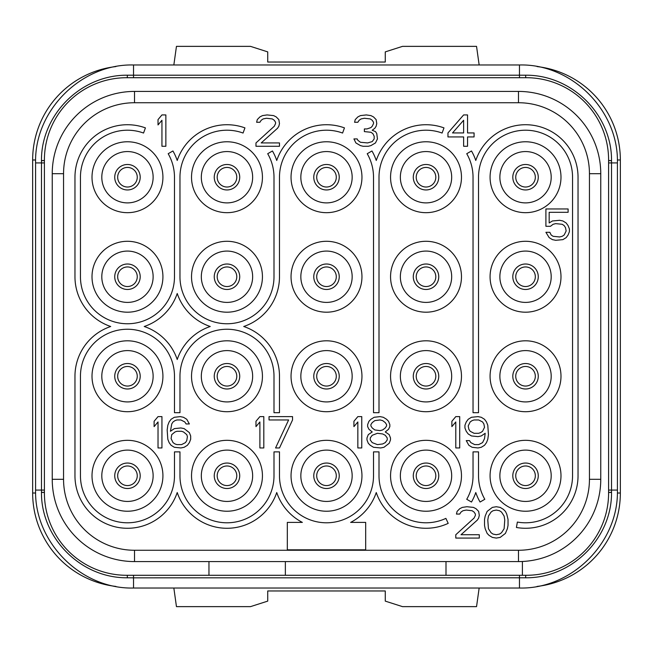 <?xml version="1.0" encoding="UTF-8"?>
<svg xmlns="http://www.w3.org/2000/svg" width="653" height="653" viewBox="0 0 653 653"><rect width="100%" height="100%" fill="white"/><g stroke="black" fill="none" stroke-linecap="round" stroke-linejoin="round"><path stroke-width="0.98" d="M208.96 561.58L208.96 575.293L126.682 575.293A82.278 82.278 0 0 1 44.404 493.015L44.404 159.985A82.278 82.278 0 0 1 126.682 77.707L526.318 77.707A82.278 82.278 0 0 1 608.596 159.985L608.596 493.015A82.278 82.278 0 0 1 526.318 575.293L522.4 575.293L522.4 561.49M63.553 173.698L52.24 173.698L52.24 479.302L52.24 173.698A82.278 82.278 0 0 1 134.518 91.42L518.482 91.42A82.278 82.278 0 0 1 600.76 173.698L600.76 479.302A82.278 82.278 0 0 1 518.482 561.58L134.518 561.58A82.278 82.278 0 0 1 52.24 479.302L63.553 479.302L63.553 173.698A70.965 70.965 0 0 1 134.518 102.733L518.482 102.733A70.965 70.965 0 0 1 589.447 173.698L589.447 479.302A70.965 70.965 0 0 1 518.482 550.267L134.518 550.267A70.965 70.965 0 0 1 63.553 479.302M208.96 575.293L522.4 575.293M127.368 577.799C80.507 578.199 41.025 537.737 41.474 492.386L41.474 160.614C41 115.295 80.441 74.801 127.368 75.201L525.632 75.201C572.493 74.801 611.975 115.263 611.526 160.614L611.526 492.386C612 537.705 572.559 578.199 525.632 577.799L133.538 577.84L127.368 577.799L127.27 575.293M608.596 160.573L608.596 162.923L608.596 160.573L611.526 160.695M519.462 575.293L519.462 588.027L133.538 588.027C81.192 589.373 34.242 542.406 35.589 490.077L44.404 490.077L44.404 492.427L41.474 492.305M115.924 66.573A94.032 94.032 0 0 0 32.65 159.985L32.65 493.015A94.032 94.032 0 0 0 115.924 586.427M173.845 588.027L176.457 606.637L250.491 606.637L267.73 601.119L267.73 590.965L385.27 590.965L385.27 601.119L402.509 606.637L476.543 606.637L479.155 588.027M537.076 586.427A94.032 94.032 0 0 0 620.35 493.015L620.35 159.985A94.032 94.032 0 0 0 537.076 66.573M535.329 475.776A9.795 9.795 0 0 0 525.534 465.981A9.795 9.795 0 0 0 515.739 475.776A9.795 9.795 0 0 0 525.534 485.571A9.795 9.795 0 0 0 535.329 475.776A9.795 9.795 0 0 1 525.534 485.571A9.795 9.795 0 0 1 515.739 475.776A9.795 9.795 0 0 1 525.534 465.981A9.795 9.795 0 0 1 535.329 475.776M512.801 276.741A12.733 12.733 0 0 1 525.534 264.008A12.733 12.733 0 0 1 538.268 276.741A12.733 12.733 0 0 1 525.534 289.475A12.733 12.733 0 0 1 512.801 276.741M525.534 302.404A25.663 25.663 0 0 1 499.872 276.741A25.663 25.663 0 0 1 525.534 251.079A25.663 25.663 0 0 1 551.197 276.741A25.663 25.663 0 0 1 525.534 302.404M525.534 312.199A35.458 35.458 0 0 0 560.992 276.741A35.458 35.458 0 0 0 525.534 241.284A35.458 35.458 0 0 0 490.077 276.741A35.458 35.458 0 0 0 525.534 312.199M127.466 212.682A35.458 35.458 0 0 0 162.923 177.224A35.458 35.458 0 0 0 127.466 141.766A35.458 35.458 0 0 0 92.008 177.224A35.458 35.458 0 0 0 127.466 212.682M226.983 212.682A35.458 35.458 0 0 0 262.441 177.224A35.458 35.458 0 0 0 226.983 141.766A35.458 35.458 0 0 0 191.525 177.224A35.458 35.458 0 0 0 226.983 212.682M326.5 212.682A35.458 35.458 0 0 0 361.958 177.224A35.458 35.458 0 0 0 326.5 141.766A35.458 35.458 0 0 0 291.042 177.224A35.458 35.458 0 0 0 326.5 212.682M426.017 212.682A35.458 35.458 0 0 0 461.475 177.224A35.458 35.458 0 0 0 426.017 141.766A35.458 35.458 0 0 0 390.559 177.224A35.458 35.458 0 0 0 426.017 212.682M525.534 212.682A35.458 35.458 0 0 0 560.992 177.224A35.458 35.458 0 0 0 525.534 141.766A35.458 35.458 0 0 0 490.077 177.224A35.458 35.458 0 0 0 525.534 212.682M127.466 312.199A35.458 35.458 0 0 0 162.923 276.741A35.458 35.458 0 0 0 127.466 241.284A35.458 35.458 0 0 0 92.008 276.741A35.458 35.458 0 0 0 127.466 312.199M226.983 312.199A35.458 35.458 0 0 0 262.441 276.741A35.458 35.458 0 0 0 226.983 241.284A35.458 35.458 0 0 0 191.525 276.741A35.458 35.458 0 0 0 226.983 312.199M326.5 312.199A35.458 35.458 0 0 0 361.958 276.741A35.458 35.458 0 0 0 326.5 241.284A35.458 35.458 0 0 0 291.042 276.741A35.458 35.458 0 0 0 326.5 312.199M426.017 312.199A35.458 35.458 0 0 0 461.475 276.741A35.458 35.458 0 0 0 426.017 241.284A35.458 35.458 0 0 0 390.559 276.741A35.458 35.458 0 0 0 426.017 312.199M127.466 411.716A35.458 35.458 0 0 0 162.923 376.259A35.458 35.458 0 0 0 127.466 340.801A35.458 35.458 0 0 0 92.008 376.259A35.458 35.458 0 0 0 127.466 411.716M226.983 411.716A35.458 35.458 0 0 0 262.441 376.259A35.458 35.458 0 0 0 226.983 340.801A35.458 35.458 0 0 0 191.525 376.259A35.458 35.458 0 0 0 226.983 411.716M326.5 411.716A35.458 35.458 0 0 0 361.958 376.259A35.458 35.458 0 0 0 326.5 340.801A35.458 35.458 0 0 0 291.042 376.259A35.458 35.458 0 0 0 326.5 411.716M426.017 411.716A35.458 35.458 0 0 0 461.475 376.259A35.458 35.458 0 0 0 426.017 340.801A35.458 35.458 0 0 0 390.559 376.259A35.458 35.458 0 0 0 426.017 411.716M525.534 411.716A35.458 35.458 0 0 0 560.992 376.259A35.458 35.458 0 0 0 525.534 340.801A35.458 35.458 0 0 0 490.077 376.259A35.458 35.458 0 0 0 525.534 411.716M127.466 511.234A35.458 35.458 0 0 0 162.923 475.776A35.458 35.458 0 0 0 127.466 440.318A35.458 35.458 0 0 0 92.008 475.776A35.458 35.458 0 0 0 127.466 511.234M226.983 511.234A35.458 35.458 0 0 0 262.441 475.776A35.458 35.458 0 0 0 226.983 440.318A35.458 35.458 0 0 0 191.525 475.776A35.458 35.458 0 0 0 226.983 511.234M326.5 511.234A35.458 35.458 0 0 0 361.958 475.776A35.458 35.458 0 0 0 326.5 440.318A35.458 35.458 0 0 0 291.042 475.776A35.458 35.458 0 0 0 326.5 511.234M426.017 511.234A35.458 35.458 0 0 0 461.475 475.776A35.458 35.458 0 0 0 426.017 440.318A35.458 35.458 0 0 0 390.559 475.776A35.458 35.458 0 0 0 426.017 511.234M525.534 511.234A35.458 35.458 0 0 0 560.992 475.776A35.458 35.458 0 0 0 525.534 440.318A35.458 35.458 0 0 0 490.077 475.776A35.458 35.458 0 0 0 525.534 511.234M127.466 202.887A25.663 25.663 0 0 1 101.803 177.224A25.663 25.663 0 0 1 127.466 151.561A25.663 25.663 0 0 1 153.129 177.224A25.663 25.663 0 0 1 127.466 202.887M114.732 177.224A12.733 12.733 0 0 1 127.466 164.491A12.733 12.733 0 0 1 140.199 177.224A12.733 12.733 0 0 1 127.466 189.958A12.733 12.733 0 0 1 114.732 177.224M226.983 202.887A25.663 25.663 0 0 1 201.32 177.224A25.663 25.663 0 0 1 226.983 151.561A25.663 25.663 0 0 1 252.646 177.224A25.663 25.663 0 0 1 226.983 202.887M214.249 177.224A12.733 12.733 0 0 1 226.983 164.491A12.733 12.733 0 0 1 239.716 177.224A12.733 12.733 0 0 1 226.983 189.958A12.733 12.733 0 0 1 214.249 177.224M326.5 202.887A25.663 25.663 0 0 1 300.837 177.224A25.663 25.663 0 0 1 326.5 151.561A25.663 25.663 0 0 1 352.163 177.224A25.663 25.663 0 0 1 326.5 202.887M313.767 177.224A12.733 12.733 0 0 1 326.5 164.491A12.733 12.733 0 0 1 339.234 177.224A12.733 12.733 0 0 1 326.5 189.958A12.733 12.733 0 0 1 313.767 177.224M426.017 202.887A25.663 25.663 0 0 1 400.354 177.224A25.663 25.663 0 0 1 426.017 151.561A25.663 25.663 0 0 1 451.68 177.224A25.663 25.663 0 0 1 426.017 202.887M413.284 177.224A12.733 12.733 0 0 1 426.017 164.491A12.733 12.733 0 0 1 438.751 177.224A12.733 12.733 0 0 1 426.017 189.958A12.733 12.733 0 0 1 413.284 177.224M525.534 202.887A25.663 25.663 0 0 1 499.872 177.224A25.663 25.663 0 0 1 525.534 151.561A25.663 25.663 0 0 1 551.197 177.224A25.663 25.663 0 0 1 525.534 202.887M512.801 177.224A12.733 12.733 0 0 1 525.534 164.491A12.733 12.733 0 0 1 538.268 177.224A12.733 12.733 0 0 1 525.534 189.958A12.733 12.733 0 0 1 512.801 177.224M127.466 302.404A25.663 25.663 0 0 1 101.803 276.741A25.663 25.663 0 0 1 127.466 251.079A25.663 25.663 0 0 1 153.129 276.741A25.663 25.663 0 0 1 127.466 302.404M114.732 276.741A12.733 12.733 0 0 1 127.466 264.008A12.733 12.733 0 0 1 140.199 276.741A12.733 12.733 0 0 1 127.466 289.475A12.733 12.733 0 0 1 114.732 276.741M226.983 302.404A25.663 25.663 0 0 1 201.32 276.741A25.663 25.663 0 0 1 226.983 251.079A25.663 25.663 0 0 1 252.646 276.741A25.663 25.663 0 0 1 226.983 302.404M214.249 276.741A12.733 12.733 0 0 1 226.983 264.008A12.733 12.733 0 0 1 239.716 276.741A12.733 12.733 0 0 1 226.983 289.475A12.733 12.733 0 0 1 214.249 276.741M326.5 302.404A25.663 25.663 0 0 1 300.837 276.741A25.663 25.663 0 0 1 326.5 251.079A25.663 25.663 0 0 1 352.163 276.741A25.663 25.663 0 0 1 326.5 302.404M313.767 276.741A12.733 12.733 0 0 1 326.5 264.008A12.733 12.733 0 0 1 339.234 276.741A12.733 12.733 0 0 1 326.5 289.475A12.733 12.733 0 0 1 313.767 276.741M426.017 302.404A25.663 25.663 0 0 1 400.354 276.741A25.663 25.663 0 0 1 426.017 251.079A25.663 25.663 0 0 1 451.68 276.741A25.663 25.663 0 0 1 426.017 302.404M413.284 276.741A12.733 12.733 0 0 1 426.017 264.008A12.733 12.733 0 0 1 438.751 276.741A12.733 12.733 0 0 1 426.017 289.475A12.733 12.733 0 0 1 413.284 276.741M127.466 401.921A25.663 25.663 0 0 1 101.803 376.259A25.663 25.663 0 0 1 127.466 350.596A25.663 25.663 0 0 1 153.129 376.259A25.663 25.663 0 0 1 127.466 401.921M114.732 376.259A12.733 12.733 0 0 1 127.466 363.525A12.733 12.733 0 0 1 140.199 376.259A12.733 12.733 0 0 1 127.466 388.992A12.733 12.733 0 0 1 114.732 376.259M226.983 401.921A25.663 25.663 0 0 1 201.32 376.259A25.663 25.663 0 0 1 226.983 350.596A25.663 25.663 0 0 1 252.646 376.259A25.663 25.663 0 0 1 226.983 401.921M214.249 376.259A12.733 12.733 0 0 1 226.983 363.525A12.733 12.733 0 0 1 239.716 376.259A12.733 12.733 0 0 1 226.983 388.992A12.733 12.733 0 0 1 214.249 376.259M326.5 401.921A25.663 25.663 0 0 1 300.837 376.259A25.663 25.663 0 0 1 326.5 350.596A25.663 25.663 0 0 1 352.163 376.259A25.663 25.663 0 0 1 326.5 401.921M313.767 376.259A12.733 12.733 0 0 1 326.5 363.525A12.733 12.733 0 0 1 339.234 376.259A12.733 12.733 0 0 1 326.5 388.992A12.733 12.733 0 0 1 313.767 376.259M426.017 401.921A25.663 25.663 0 0 1 400.354 376.259A25.663 25.663 0 0 1 426.017 350.596A25.663 25.663 0 0 1 451.68 376.259A25.663 25.663 0 0 1 426.017 401.921M413.284 376.259A12.733 12.733 0 0 1 426.017 363.525A12.733 12.733 0 0 1 438.751 376.259A12.733 12.733 0 0 1 426.017 388.992A12.733 12.733 0 0 1 413.284 376.259M525.534 401.921A25.663 25.663 0 0 1 499.872 376.259A25.663 25.663 0 0 1 525.534 350.596A25.663 25.663 0 0 1 551.197 376.259A25.663 25.663 0 0 1 525.534 401.921M512.801 376.259A12.733 12.733 0 0 1 525.534 363.525A12.733 12.733 0 0 1 538.268 376.259A12.733 12.733 0 0 1 525.534 388.992A12.733 12.733 0 0 1 512.801 376.259M127.466 501.439A25.663 25.663 0 0 1 101.803 475.776A25.663 25.663 0 0 1 127.466 450.113A25.663 25.663 0 0 1 153.129 475.776A25.663 25.663 0 0 1 127.466 501.439M114.732 475.776A12.733 12.733 0 0 1 127.466 463.042A12.733 12.733 0 0 1 140.199 475.776A12.733 12.733 0 0 1 127.466 488.509A12.733 12.733 0 0 1 114.732 475.776M226.983 501.439A25.663 25.663 0 0 1 201.32 475.776A25.663 25.663 0 0 1 226.983 450.113A25.663 25.663 0 0 1 252.646 475.776A25.663 25.663 0 0 1 226.983 501.439M214.249 475.776A12.733 12.733 0 0 1 226.983 463.042A12.733 12.733 0 0 1 239.716 475.776A12.733 12.733 0 0 1 226.983 488.509A12.733 12.733 0 0 1 214.249 475.776M326.5 501.439A25.663 25.663 0 0 1 300.837 475.776A25.663 25.663 0 0 1 326.5 450.113A25.663 25.663 0 0 1 352.163 475.776A25.663 25.663 0 0 1 326.5 501.439M313.767 475.776A12.733 12.733 0 0 1 326.5 463.042A12.733 12.733 0 0 1 339.234 475.776A12.733 12.733 0 0 1 326.5 488.509A12.733 12.733 0 0 1 313.767 475.776M426.017 501.439A25.663 25.663 0 0 1 400.354 475.776A25.663 25.663 0 0 1 426.017 450.113A25.663 25.663 0 0 1 451.68 475.776A25.663 25.663 0 0 1 426.017 501.439M413.284 475.776A12.733 12.733 0 0 1 426.017 463.042A12.733 12.733 0 0 1 438.751 475.776A12.733 12.733 0 0 1 426.017 488.509A12.733 12.733 0 0 1 413.284 475.776M525.534 501.439A25.663 25.663 0 0 1 499.872 475.776A25.663 25.663 0 0 1 525.534 450.113A25.663 25.663 0 0 1 551.197 475.776A25.663 25.663 0 0 1 525.534 501.439M512.801 475.776A12.733 12.733 0 0 1 525.534 463.042A12.733 12.733 0 0 1 538.268 475.776A12.733 12.733 0 0 1 525.534 488.509A12.733 12.733 0 0 1 512.801 475.776M165.862 146.272L165.862 114.928L161.944 114.928L158.026 119.597L158.026 124.935L161.944 120.266L161.944 146.272L165.862 146.272M255.976 142.934L255.976 146.272L279.484 146.272L279.484 142.934L261.2 142.934L277.525 128.266L278.831 126.266L279.484 123.597L278.831 119.597L276.219 116.928L273.607 115.597L267.077 114.928L262.506 115.597L259.894 116.928L257.282 119.597L256.629 122.266L259.894 122.266L261.2 120.266L263.159 118.928L266.424 118.266L272.301 118.928L274.26 120.266L275.566 122.266L275.566 123.597L274.26 126.266L255.976 142.934M375.475 142.934L377.434 138.934L376.781 133.604L375.475 131.604L372.21 130.265L374.822 128.266L376.128 126.266L376.781 123.597L376.128 119.597L373.516 116.928L370.904 115.597L366.333 114.928L360.456 115.597L357.844 116.928L355.232 119.597L354.579 122.266L357.844 122.266L359.15 120.266L361.109 118.928L364.374 118.266L370.251 118.928L372.21 120.266L373.516 122.266L373.516 123.597L372.21 126.266L370.904 127.596L366.986 128.935L364.374 128.935L364.374 131.604L370.904 132.265L372.863 133.604L374.169 136.265L374.169 138.934L372.21 141.603L367.639 142.934L360.456 142.272L357.844 140.273L357.191 138.934L353.926 138.934L355.885 142.934L360.456 145.603L363.068 146.272L368.292 146.272L370.904 145.603L375.475 142.934M463.63 114.928L447.958 132.934L447.958 136.934L463.63 136.934L463.63 146.272L467.548 146.272L467.548 136.934L474.078 136.934L474.078 132.934L467.548 132.934L467.548 114.928L463.63 114.928M452.529 132.934L463.63 120.266L463.63 132.934L452.529 132.934M550.479 226.297L553.091 224.297L555.703 223.628L562.233 224.297L564.192 225.636L565.498 227.636L566.151 230.966L564.192 234.966L562.233 236.304L559.621 236.966L553.091 236.304L551.132 234.966L549.826 232.305L545.908 232.305L549.173 237.635L552.438 239.635L555.703 240.304L562.886 239.635L566.151 237.635L568.11 234.966L569.416 231.635L569.416 228.966L568.11 225.636L566.151 222.967L562.886 220.967L559.621 220.298L552.438 220.967L549.173 222.967L549.173 212.298L568.11 212.298L568.11 208.96L545.908 208.96L545.908 226.297L550.479 226.297M161.944 447.958L161.944 416.614L158.026 416.614L154.108 421.283L154.108 426.621L158.026 421.952L158.026 447.958L161.944 447.958M189.37 432.621L184.146 428.621L180.881 427.952L174.351 428.621L170.433 431.282L171.739 423.952L173.045 421.952L175.004 420.614L176.963 419.952L180.881 419.952L184.799 421.952L186.105 423.952L189.37 423.952L186.758 419.283L183.493 417.283L180.228 416.614L174.351 417.283L171.086 419.283L169.127 421.952L167.821 425.283L167.168 429.952L167.821 439.289L169.127 442.62L171.086 445.289L174.351 447.289L180.881 447.958L184.146 447.289L187.411 445.289L189.37 442.62L190.676 439.289L190.676 435.951L189.37 432.621M186.758 434.62L187.411 436.62L186.758 440.62L185.452 442.62L181.534 444.62L176.963 444.62L175.004 443.958L173.045 442.62L171.086 438.62L171.739 434.62L175.004 431.951L176.963 431.282L181.534 431.282L183.493 431.951L186.758 434.62M263.812 447.958L263.812 416.614L259.894 416.614L255.976 421.283L255.976 426.621L259.894 421.952L259.894 447.958L263.812 447.958M292.544 419.952L292.544 416.614L269.036 416.614L269.036 419.952L288.626 419.952L275.566 447.958L279.484 447.958L292.544 419.952M361.762 447.958L361.762 416.614L357.844 416.614L353.926 421.283L353.926 426.621L357.844 421.952L357.844 447.958L361.762 447.958M372.21 431.951L368.292 434.62L366.986 437.951L366.986 439.959L368.292 443.289L370.251 445.289L373.516 447.289L380.699 447.958L383.964 447.289L389.188 443.289L390.494 439.959L390.494 437.951L389.188 434.62L385.27 431.951L388.535 429.282L389.841 426.621L389.841 424.613L388.535 421.283L386.576 419.283L383.311 417.283L380.046 416.614L374.169 417.283L370.904 419.283L368.945 421.283L367.639 424.613L367.639 426.621L368.945 429.282L372.21 431.951M377.434 444.62L372.21 442.62L370.251 439.959L370.251 437.951L372.21 435.29L377.434 433.29L382.658 433.951L385.27 435.29L387.229 437.951L387.229 439.959L385.27 442.62L382.658 443.958L377.434 444.62M380.046 419.952L382.658 420.614L385.27 422.613L386.576 424.613L386.576 425.952L385.27 427.952L382.658 429.952L380.046 430.621L374.822 429.952L372.21 427.952L370.904 425.952L370.904 424.613L372.21 422.613L374.822 420.614L380.046 419.952M459.712 447.958L459.712 416.614L455.794 416.614L451.876 421.283L451.876 426.621L455.794 421.952L455.794 447.958L459.712 447.958M466.242 440.62L468.854 445.289L472.119 447.289L477.996 447.958L481.261 447.289L484.526 445.289L486.485 442.62L487.791 439.289L488.444 434.62L487.791 425.283L486.485 421.952L484.526 419.283L481.261 417.283L477.996 416.614L471.466 417.283L468.201 419.283L466.242 421.952L464.936 425.283L464.936 427.952L466.242 431.282L468.201 433.951L471.466 435.951L477.996 436.62L481.261 435.951L485.179 433.29L484.526 438.62L482.567 442.62L478.649 444.62L474.731 444.62L470.813 442.62L469.507 440.62L466.242 440.62M484.526 427.282L482.567 431.282L480.608 432.621L478.649 433.29L474.078 433.29L470.16 431.282L468.854 429.282L468.201 425.952L470.16 421.952L472.119 420.614L474.078 419.952L478.649 419.952L482.567 421.952L483.873 423.952L484.526 427.282M455.794 534.734L455.794 538.072L479.302 538.072L479.302 534.734L461.018 534.734L477.343 520.066L478.649 518.066L479.302 515.397L478.649 511.397L476.037 508.728L473.425 507.397L466.895 506.728L462.324 507.397L459.712 508.728L457.1 511.397L456.447 514.066L459.712 514.066L461.018 512.066L462.977 510.728L466.242 510.066L472.119 510.728L474.078 512.066L475.384 514.066L475.384 515.397L474.078 518.066L455.794 534.734M484.526 519.396L484.526 525.404L485.179 528.734L487.138 533.403L489.097 535.403L492.362 537.403L496.28 538.072L500.198 537.403L505.422 533.403L507.381 528.734L508.034 525.404L508.034 519.396L506.728 514.066L505.422 511.397L503.463 509.397L500.198 507.397L496.28 506.728L492.362 507.397L487.138 511.397L485.179 516.066L484.526 519.396M487.791 520.066L488.444 516.066L491.056 512.066L493.015 510.728L496.28 510.066L499.545 510.728L501.504 512.066L504.116 516.066L504.769 520.066L504.116 528.734L501.504 532.734L499.545 534.072L496.28 534.734L493.015 534.072L491.056 532.734L488.444 528.734L487.791 520.066M572.55 177.224L572.55 475.776A47.016 47.016 0 0 1 517.372 522.074L516.417 527.477A52.501 52.501 0 0 0 578.036 475.776L578.036 177.224A52.501 52.501 0 0 0 475.776 160.475A52.501 52.501 0 0 0 471.482 150.974L466.732 153.716A47.016 47.016 0 0 1 473.033 177.224L473.033 412.696L478.518 412.696L478.518 177.224A47.016 47.016 0 0 1 525.534 130.208A47.016 47.016 0 0 1 572.55 177.224M484.82 499.284A47.016 47.016 0 0 1 478.518 475.776L478.518 451.876L473.033 451.876L473.033 475.776A47.016 47.016 0 0 1 466.732 499.284L471.482 502.026A52.501 52.501 0 0 0 475.776 492.525A52.501 52.501 0 0 0 480.069 502.026L484.82 499.284M445.885 518.384A47.016 47.016 0 0 1 379.001 475.776L379.001 451.876L373.516 451.876L373.516 475.776A47.016 47.016 0 0 1 326.5 522.792A47.016 47.016 0 0 1 279.484 475.776L279.484 451.876L273.999 451.876L273.999 475.776A47.016 47.016 0 0 1 226.983 522.792A47.016 47.016 0 0 1 179.967 475.776L179.967 451.876L174.482 451.876L174.482 475.776A47.016 47.016 0 0 1 127.466 522.792A47.016 47.016 0 0 1 80.45 475.776L80.45 376.259A47.016 47.016 0 0 1 127.466 329.243A47.016 47.016 0 0 1 174.482 376.259L174.482 412.696L179.967 412.696L179.967 376.259A47.016 47.016 0 0 1 226.983 329.243A47.016 47.016 0 0 1 273.999 376.259L273.999 412.696L279.484 412.696L279.484 376.259A52.501 52.501 0 0 0 243.732 326.5A52.501 52.501 0 0 0 279.484 276.741L279.484 177.224A47.016 47.016 0 0 1 342.58 133.041L344.458 127.89A52.501 52.501 0 0 0 276.741 160.475A52.501 52.501 0 0 0 272.448 150.974L267.697 153.716A47.016 47.016 0 0 1 273.999 177.224L273.999 276.741A47.016 47.016 0 0 1 226.983 323.757A47.016 47.016 0 0 1 179.967 276.741L179.967 177.224A47.016 47.016 0 0 1 243.063 133.041L244.94 127.89A52.501 52.501 0 0 0 177.224 160.475A52.501 52.501 0 0 0 172.931 150.974L168.18 153.716A47.016 47.016 0 0 1 174.482 177.224L174.482 276.741A47.016 47.016 0 0 1 127.466 323.757A47.016 47.016 0 0 1 80.45 276.741L80.45 177.224A47.016 47.016 0 0 1 143.546 133.041L145.423 127.89A52.501 52.501 0 0 0 74.964 177.224L74.964 276.741A52.501 52.501 0 0 0 110.716 326.5A52.501 52.501 0 0 0 74.964 376.259L74.964 475.776A52.501 52.501 0 0 0 177.224 492.525A52.501 52.501 0 0 0 276.741 492.525A52.501 52.501 0 0 0 302.363 522.4L287.32 522.4L287.32 549.826L365.68 549.826L365.68 522.4L350.637 522.4A52.501 52.501 0 0 0 376.259 492.525A52.501 52.501 0 0 0 448.203 523.355L445.885 518.384M177.224 359.509A52.501 52.501 0 0 0 144.215 326.5A52.501 52.501 0 0 0 177.224 293.491A52.501 52.501 0 0 0 210.233 326.5A52.501 52.501 0 0 0 177.224 359.509M379.001 177.224A47.016 47.016 0 0 1 442.097 133.041L443.975 127.89A52.501 52.501 0 0 0 376.259 160.475A52.501 52.501 0 0 0 371.965 150.974L367.215 153.716A47.016 47.016 0 0 1 373.516 177.224L373.516 412.696L379.001 412.696L379.001 177.224M137.261 475.776A9.795 9.795 0 0 1 127.466 485.571A9.795 9.795 0 0 1 117.671 475.776A9.795 9.795 0 0 1 127.466 465.981A9.795 9.795 0 0 1 137.261 475.776M236.778 475.776A9.795 9.795 0 0 1 226.983 485.571A9.795 9.795 0 0 1 217.188 475.776A9.795 9.795 0 0 1 226.983 465.981A9.795 9.795 0 0 1 236.778 475.776M336.295 475.776A9.795 9.795 0 0 1 326.5 485.571A9.795 9.795 0 0 1 316.705 475.776A9.795 9.795 0 0 1 326.5 465.981A9.795 9.795 0 0 1 336.295 475.776M435.812 475.776A9.795 9.795 0 0 1 426.017 485.571A9.795 9.795 0 0 1 416.222 475.776A9.795 9.795 0 0 1 426.017 465.981A9.795 9.795 0 0 1 435.812 475.776M137.261 376.259A9.795 9.795 0 0 1 127.466 386.054A9.795 9.795 0 0 1 117.671 376.259A9.795 9.795 0 0 1 127.466 366.464A9.795 9.795 0 0 1 137.261 376.259M236.778 376.259A9.795 9.795 0 0 1 226.983 386.054A9.795 9.795 0 0 1 217.188 376.259A9.795 9.795 0 0 1 226.983 366.464A9.795 9.795 0 0 1 236.778 376.259M336.295 376.259A9.795 9.795 0 0 1 326.5 386.054A9.795 9.795 0 0 1 316.705 376.259A9.795 9.795 0 0 1 326.5 366.464A9.795 9.795 0 0 1 336.295 376.259M435.812 376.259A9.795 9.795 0 0 1 426.017 386.054A9.795 9.795 0 0 1 416.222 376.259A9.795 9.795 0 0 1 426.017 366.464A9.795 9.795 0 0 1 435.812 376.259M535.329 376.259A9.795 9.795 0 0 1 525.534 386.054A9.795 9.795 0 0 1 515.739 376.259A9.795 9.795 0 0 1 525.534 366.464A9.795 9.795 0 0 1 535.329 376.259M137.261 276.741A9.795 9.795 0 0 1 127.466 286.536A9.795 9.795 0 0 1 117.671 276.741A9.795 9.795 0 0 1 127.466 266.946A9.795 9.795 0 0 1 137.261 276.741M236.778 276.741A9.795 9.795 0 0 1 226.983 286.536A9.795 9.795 0 0 1 217.188 276.741A9.795 9.795 0 0 1 226.983 266.946A9.795 9.795 0 0 1 236.778 276.741M336.295 276.741A9.795 9.795 0 0 1 326.5 286.536A9.795 9.795 0 0 1 316.705 276.741A9.795 9.795 0 0 1 326.5 266.946A9.795 9.795 0 0 1 336.295 276.741M435.812 276.741A9.795 9.795 0 0 1 426.017 286.536A9.795 9.795 0 0 1 416.222 276.741A9.795 9.795 0 0 1 426.017 266.946A9.795 9.795 0 0 1 435.812 276.741M535.329 276.741A9.795 9.795 0 0 1 525.534 286.536A9.795 9.795 0 0 1 515.739 276.741A9.795 9.795 0 0 1 525.534 266.946A9.795 9.795 0 0 1 535.329 276.741M137.261 177.224A9.795 9.795 0 0 1 127.466 187.019A9.795 9.795 0 0 1 117.671 177.224A9.795 9.795 0 0 1 127.466 167.429A9.795 9.795 0 0 1 137.261 177.224M236.778 177.224A9.795 9.795 0 0 1 226.983 187.019A9.795 9.795 0 0 1 217.188 177.224A9.795 9.795 0 0 1 226.983 167.429A9.795 9.795 0 0 1 236.778 177.224M336.295 177.224A9.795 9.795 0 0 1 326.5 187.019A9.795 9.795 0 0 1 316.705 177.224A9.795 9.795 0 0 1 326.5 167.429A9.795 9.795 0 0 1 336.295 177.224M435.812 177.224A9.795 9.795 0 0 1 426.017 187.019A9.795 9.795 0 0 1 416.222 177.224A9.795 9.795 0 0 1 426.017 167.429A9.795 9.795 0 0 1 435.812 177.224M535.329 177.224A9.795 9.795 0 0 1 525.534 187.019A9.795 9.795 0 0 1 515.739 177.224A9.795 9.795 0 0 1 525.534 167.429A9.795 9.795 0 0 1 535.329 177.224M479.155 64.974L476.543 46.363L402.509 46.363L385.27 51.881L385.27 62.035L267.73 62.035L267.73 51.881L250.491 46.363L176.457 46.363L173.845 64.974M285.361 575.293L285.361 561.58M445.999 575.293L445.999 561.58M518.482 561.58L518.482 550.267M134.518 561.58L134.518 550.267M134.518 91.42L134.518 102.733M518.482 91.42L518.482 102.733M600.76 173.698L589.447 173.698M600.76 479.302L589.447 479.302M44.404 492.501L41.474 492.386M133.538 575.293L133.538 588.027M525.73 575.293L525.632 577.799M608.596 492.501L611.526 492.386M608.596 492.427L611.526 492.305M608.596 490.077L617.412 490.077C618.758 542.423 571.791 589.373 519.462 588.027M608.596 162.923L617.412 162.923L617.412 490.077M608.596 160.499L611.526 160.614M525.73 77.707L525.632 75.201M519.462 77.707L519.462 64.974C571.808 63.627 618.758 110.594 617.412 162.923M133.538 77.707L133.538 64.974L519.462 64.974M127.27 77.707L127.368 75.201M44.404 160.499L41.474 160.614M44.404 160.573L41.474 160.695M44.404 162.923L35.589 162.923C34.242 110.577 81.209 63.627 133.538 64.974M35.629 159.985L32.65 159.985M35.629 493.015L32.65 493.015M617.371 493.015L620.35 493.015M617.371 159.985L620.35 159.985M35.589 490.077L35.589 162.923"/></g></svg>
